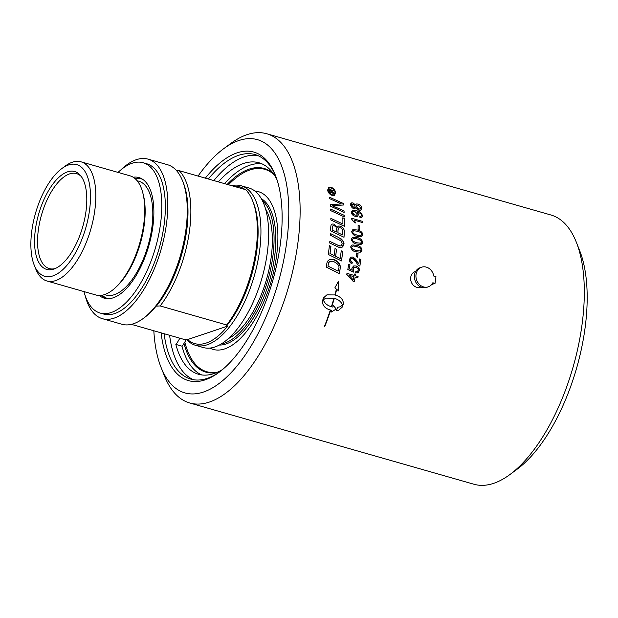 <?xml version="1.0" encoding="UTF-8"?>
<svg xmlns="http://www.w3.org/2000/svg" width="618" height="618" viewBox="0 0 618 618"><rect width="100%" height="100%" fill="white"/><g stroke="black" fill="none" stroke-linecap="round" stroke-linejoin="round"><path stroke-width="0.93" d="M355.806 261.708L352.53 258.309L351.14 258.417L350.329 260.139L352.306 262.287L351.974 263.531C350.468 263.253 349.533 262.009 349.185 259.815L350.893 257.057L352.724 257.042L358.826 263.932A140.016 63.098 -74 0 0 359.012 262.627A140.016 63.098 -74 0 0 359.506 258.957L360.796 259.344A139.969 63.075 106 0 1 359.861 266.041C359.112 266.18 357.868 264.921 356.153 262.271L355.806 261.708M356.965 261.352L358.826 263.932M341.229 250.815L342.712 251.565A140.016 63.098 106 0 1 341.939 257.745A140.016 63.098 106 0 1 341.476 260.927L328.282 254.454A140.016 63.098 -74 0 0 328.359 253.859A140.016 63.098 -74 0 0 329.394 245.616L330.908 246.343A140.016 63.098 106 0 1 330.012 253.527L334.129 255.543A140.016 63.098 -74 0 0 334.137 255.512A140.016 63.098 -74 0 0 335.026 248.536L336.532 249.27A140.016 63.098 106 0 1 335.674 255.952A140.016 63.098 106 0 1 335.628 256.277L340.224 258.533A140.016 63.098 -74 0 0 340.394 257.304A140.016 63.098 -74 0 0 341.229 250.815L342.712 251.565A139.969 63.075 106 0 1 341.453 260.912M161.066 367.424L164.403 375.829A140.016 63.098 -74 0 0 189.765 402.998A140.016 63.098 -74 0 0 297.606 245.068A140.016 63.098 -74 0 0 266.744 133.751A140.016 63.098 -74 0 0 247.053 134.654A140.016 63.098 -74 0 0 230.854 143.407L223.577 148.776A131.719 59.359 106 0 1 238.818 140.541A131.719 59.359 106 0 1 273.712 296.988A131.719 59.359 106 0 1 161.066 367.424A131.719 59.359 106 0 1 153.828 330.769M266.744 133.751L550.947 215.002A140.016 63.098 106 0 1 576.308 242.171A140.016 63.098 106 0 1 581.801 326.319A140.016 63.098 106 0 1 509.858 474.593A140.016 63.098 106 0 1 473.967 484.249L189.765 402.998M360.819 259.336A140.016 63.098 106 0 1 360.333 262.998A140.016 63.098 106 0 1 359.885 266.041M346.768 274.4A140.016 63.098 -74 0 0 346.968 273.357L354.176 275.419A140.016 63.098 -74 0 0 354.438 274.021L355.69 274.377A140.016 63.098 106 0 1 355.427 275.775L358.092 276.54A140.016 63.098 106 0 1 357.845 277.814L355.188 277.049A140.016 63.098 106 0 1 354.276 281.545L353.025 281.19L346.768 274.4M359.352 270.614L358.139 272.631L355.674 273.025L355.79 271.665L357.451 271.441L358.224 270.313C358.525 269.147 357.729 268.158 355.852 267.339L354.214 267.293L353.21 268.127L353.743 270.985L353.365 272.129L347.826 269.494A140.016 63.098 -74 0 0 348.676 264.404L349.981 264.774A140.016 63.098 106 0 1 349.301 268.876L352.198 270.275L351.835 268.127L353.697 265.941L355.953 265.987C358.587 267.13 359.715 268.668 359.352 270.614L357.467 272.963M327.393 261.368L329.487 259.46L333.303 259.575C335.86 259.637 338.17 261.939 340.232 266.474L340.124 269.023A140.016 63.098 106 0 1 339.259 273.565L326.196 267.046A140.016 63.098 -74 0 0 326.883 263.245L327.393 261.368M330.259 310.298L330.599 310.39A140.016 63.098 106 0 1 324.682 326.76L324.35 326.667A140.016 63.098 -74 0 0 330.259 310.298L330.568 310.398A139.969 63.075 106 0 1 324.659 326.752M342.395 306.984L338.803 310.143L336.455 310.638A140.016 63.098 -74 0 0 337.505 307.339L339.838 306.852L342.503 305.23C341.375 301.862 338.649 299.545 334.307 298.285A140.016 63.098 106 0 1 331.827 306.574L331.487 306.482A140.016 63.098 -74 0 0 333.975 298.193L325.949 298.123L323.299 299.738C324.628 303.554 327.834 306.003 332.909 307.084A140.016 63.098 -74 0 0 333.419 305.446L336.192 309.054L331.287 312.059A140.016 63.098 -74 0 0 331.843 310.383C325.686 309.07 322.542 306.034 322.411 301.267A140.016 63.098 -74 0 0 323.392 297.992L326.876 294.871L334.879 294.94A140.016 63.098 -74 0 0 336.408 289.131L334.848 287.895L338.463 281.221L338.656 290.908L336.702 289.363A140.016 63.098 106 0 1 335.219 295.041C340.595 296.594 343.314 299.483 343.376 303.708A140.016 63.098 106 0 1 342.395 306.984L338.803 310.143M362.55 215.643L361.955 217.25L359.977 217.521L359.792 216.37L361.02 216.254L361.453 215.296C361.669 214.245 360.279 213.133 357.266 211.951L358.594 214.523L357.405 216.4L355.149 216.308C352.978 215.69 351.665 214.338 351.209 212.244L352.507 210.213L356.292 210.56C358.262 212.082 359.39 209.471 362.55 215.643L361.515 217.49M353.133 211.271L352.299 212.445C352.198 213.341 353.133 214.237 355.095 215.134L356.571 215.188L357.397 213.913L354.747 211.356L353.851 211.194L352.724 211.495L352.33 212.438L355.126 215.126L356.571 215.188M356.988 211.874L358.618 214.516L357.382 216.408M359.792 216.37L360.858 216.331M352.507 210.213L356.316 210.553C357.49 211.765 359.267 209.355 362.581 215.636M333.712 190.746L331.82 191.487A140.016 63.098 106 0 1 331.959 192.322L334.091 192.932A140.016 63.098 106 0 1 334.199 193.573L329.541 192.244A140.016 63.098 -74 0 0 329.178 190.128L329.973 189.178L331.634 190.753L333.565 189.989A140.016 63.098 106 0 1 333.712 190.746L331.789 191.503A139.969 63.075 106 0 1 331.928 192.329L334.068 192.94A139.969 63.075 106 0 1 334.168 193.565M329.51 189.286L329.942 189.185M329.973 189.178L330.437 189.332M330.468 189.317L330.985 189.718M331.016 189.711L331.318 190.097M331.348 190.081L331.657 190.738M329.997 189.927L329.811 190.414A139.969 63.075 106 0 1 330.051 191.796L331.325 192.144A140.016 63.098 -74 0 0 331.086 190.769L329.873 190.004M333.542 190.004A139.969 63.075 106 0 1 333.681 190.761M329.904 189.989L329.811 190.414M329.842 190.398A140.016 63.098 106 0 1 330.082 191.781L330.051 191.796M330.082 191.781L331.325 192.144M335.018 248.56L336.509 249.278A139.969 63.075 106 0 1 335.605 256.285L340.224 258.533M329.394 245.632L330.877 246.35A139.969 63.075 106 0 1 329.989 253.534L334.129 255.543M335.219 295.041L335.188 295.049C340.564 296.601 343.291 299.491 343.353 303.716A139.969 63.075 106 0 1 342.372 306.991M337.498 307.347L339.838 306.852M334.284 298.293L334.307 298.285A139.969 63.075 106 0 1 331.804 306.567M336.702 289.363L336.679 289.379A139.969 63.075 106 0 1 335.188 295.049M338.44 281.236L338.625 290.923M323.299 299.738L323.276 299.753C324.604 303.569 327.803 306.01 332.878 307.092L332.909 307.084M325.933 298.131L323.276 299.753M326.868 294.871L334.879 294.94M333.396 305.454L336.169 309.062L331.263 312.067M330.429 233.558L338.301 237.32C342.982 240.379 344.782 242.696 343.724 244.272L341.592 247.571L339.359 247.532L329.664 242.998A140.016 63.098 -74 0 0 329.827 241.36L339.514 245.956L340.812 245.964L342.217 243.909L341.244 241.005L330.321 235.172A140.016 63.098 -74 0 0 330.429 233.558L338.278 237.327C339.444 238.525 342.704 237.76 343.701 244.28L342.843 246.69L341.576 247.571M329.827 241.36L338.023 245.315L340.804 245.964M338.486 226.057L340.116 226.095C342.99 227.517 344.38 229.301 344.296 231.456A140.016 63.098 106 0 1 344.017 237.258L330.576 230.869A140.016 63.098 -74 0 0 330.738 227.161L331.016 225.215L332.214 224.04L334.052 224.11L337.281 227.231L338.378 226.095L340.085 226.103C342.828 227.084 344.226 228.869 344.272 231.464A139.969 63.075 106 0 1 343.994 237.25M332.214 224.04L334.075 224.102L337.281 227.231M332.16 229.996L336.408 231.989A140.016 63.098 -74 0 0 336.509 229.572L336.03 226.984L334.129 225.616L333.071 225.585L332.283 227.447A140.016 63.098 106 0 1 332.183 229.989L332.16 229.996A139.969 63.075 106 0 0 332.252 227.455L333.04 225.593M337.907 232.731L342.581 234.925A140.016 63.098 -74 0 0 342.712 232.198L342.689 230.746C342.372 229.062 341.507 228.057 340.093 227.733L338.919 227.679L338.069 229.672A140.016 63.098 106 0 1 337.938 232.723L337.907 232.731A139.969 63.075 106 0 0 338.038 229.687L338.919 227.679M332.183 229.989L336.408 231.989M337.938 232.723L342.581 234.925M329.471 259.46L333.28 259.583C337.899 261.538 340.209 263.84 340.209 266.482L340.093 269.031A139.969 63.075 106 0 1 339.236 273.55M338.1 271.14A140.016 63.098 -74 0 0 338.479 269.131C340.039 266.288 338.193 263.662 332.94 261.236L329.541 261.391L328.367 263.886A139.969 63.075 106 0 1 327.965 266.111L338.077 271.147L327.965 266.111M328.954 262.017L328.39 263.878A140.016 63.098 106 0 1 327.996 266.095M330.12 261.105L328.923 262.032M342.828 217.799L344.35 218.502A139.969 63.075 106 0 1 344.396 226.288M330.862 218.393L342.897 224.002A140.016 63.098 -74 0 0 342.828 217.783L344.38 218.494A140.016 63.098 106 0 1 344.419 226.296L330.862 219.946A140.016 63.098 -74 0 0 330.862 218.37L342.897 224.002M353.728 265.925L355.929 265.995C357.729 266.064 358.865 267.602 359.328 270.622M355.79 271.673L357.111 271.596M352.198 270.275L349.278 268.884A139.969 63.075 106 0 0 349.95 264.782L349.981 264.774M354.214 267.293L352.955 268.83L353.72 270.993L353.341 272.121M348.668 264.419L349.95 264.782M330.584 209.077L344.249 215.365A139.969 63.075 106 0 1 344.303 216.91M344.334 216.918L330.661 210.607A140.016 63.098 -74 0 0 330.584 209.054L344.272 215.358A140.016 63.098 106 0 1 344.334 216.918M359.506 258.973L360.796 259.344M350.576 257.181L352.7 257.049C354.832 258.216 356.246 259.653 356.941 261.36M351.387 258.309L350.321 259.676C350.645 261.468 351.294 262.341 352.283 262.295L351.951 263.523M344.01 210.908A139.969 63.075 106 0 1 344.102 212.391L330.398 206.118A140.016 63.098 -74 0 0 330.29 204.612L341.453 203.94L329.718 198.71A140.016 63.098 -74 0 0 329.541 197.235L343.392 203.492A140.016 63.098 106 0 1 343.546 204.998L332.368 205.709L344.041 210.9A140.016 63.098 106 0 1 344.126 212.407M329.541 197.258L343.361 203.507A139.969 63.075 106 0 1 343.523 204.998M330.29 204.62L341.453 203.94M332.399 205.701L344.041 210.9M358.061 253.388A140.016 63.098 106 0 1 357.629 257.181L356.254 256.787A140.016 63.098 -74 0 0 356.686 253.001L358.038 253.403A139.969 63.075 106 0 1 357.606 257.173M356.686 253.017L358.038 253.403M354.431 274.037L355.667 274.384A139.969 63.075 106 0 1 355.404 275.782L358.069 276.547A139.969 63.075 106 0 1 357.83 277.806M346.961 273.372L354.176 275.419M355.188 277.049L355.157 277.065A139.969 63.075 106 0 1 354.253 281.545M348.915 275.257L353.257 279.946A140.016 63.098 -74 0 0 353.929 276.694L348.915 275.257L353.257 279.946M352.785 246.057L351.781 247.254C350.931 248.034 352.384 249.124 356.153 250.514L359.885 250.962L360.897 249.78C361.623 248.899 360.163 247.81 356.516 246.52L353.148 245.979L351.758 247.262C351.627 248.529 353.087 249.618 356.123 250.522L359.915 250.954M352.028 244.967L356.617 245.261C359.552 245.694 361.352 247.316 362.017 250.143L361.491 251.456L360.248 252.214L356.022 251.773C353.396 251.58 351.611 249.95 350.661 246.883L352.16 244.913M351.997 244.975L356.594 245.269C360.039 246.134 361.839 247.756 361.993 250.151L360.17 252.229M352.669 237.227L357.096 237.582C360.031 238.03 361.862 239.645 362.604 242.426L362.117 243.731L360.92 244.465L356.71 244.033C354.099 243.824 352.275 242.202 351.248 239.174L352.538 237.281L357.073 237.598C360.495 238.44 362.333 240.054 362.581 242.434L360.819 244.496M353.28 238.378L352.345 239.552C352.337 240.865 353.813 241.947 356.771 242.789L360.58 243.214M357.034 238.826L353.326 238.363L352.368 239.537C351.781 240.487 353.257 241.568 356.795 242.781L360.518 243.237L361.484 242.071C362.395 241.368 360.912 240.294 357.034 238.826M353.403 230.831L352.677 231.92C352.731 233.233 354.23 234.307 357.173 235.141L360.873 235.605M357.196 235.126L360.897 235.597L361.816 234.446C361.963 233.225 360.456 232.152 357.304 231.225L353.612 230.746L352.7 231.912C352.754 233.225 354.253 234.299 357.196 235.126L357.173 235.141M352.801 229.672L357.32 229.996C360.255 230.452 362.125 232.051 362.936 234.801L361.468 236.771L357.15 236.37C354.5 236.115 352.639 234.508 351.58 231.541L352.924 229.626M352.77 229.687L357.297 230.004C360.727 230.854 362.596 232.461 362.913 234.809L361.6 236.725M358.108 225.477L359.475 225.871A140.016 63.098 106 0 1 359.483 229.51L358.108 229.116A140.016 63.098 -74 0 0 358.108 225.477L359.452 225.879A139.969 63.075 106 0 1 359.452 229.502M358.664 209.008L360.286 208.907L360.765 207.748L358.309 205.23L357.358 205.106L356.238 206.497L358.664 209.008L359.993 209.046M356.988 205.191L356.262 206.489L358.695 209M352.252 204.118L351.627 205.161L353.488 207.161L354.771 207.084L355.134 206.142L353.249 204.149L351.75 204.535L351.657 205.153L353.519 207.146L354.516 207.2M355.806 207.594L355.049 208.39L353.681 208.343C352.584 208.459 351.534 207.293 350.53 204.844L350.615 203.832L351.897 202.843L353.102 202.974L355.504 204.983L356.424 203.979L358.154 204.056C359.892 204.38 361.136 205.717 361.893 208.073L360.711 210.244L358.811 210.182L355.806 207.594L355.01 208.405M356.401 203.986L358.123 204.071C360.757 205.385 362.001 206.721 361.862 208.081L360.696 210.251M355.504 204.983L353.079 202.99L351.526 202.928M351.526 218.254L362.673 221.437A139.969 63.075 106 0 1 362.712 222.604L354.029 220.116L355.713 222.959M354.029 220.116L355.744 222.951L354.415 222.573L351.549 219.004A140.016 63.098 -74 0 0 351.526 218.231L362.696 221.429A140.016 63.098 106 0 1 362.735 222.611M328.197 190.383C329.039 192.955 330.375 194.431 332.183 194.824L333.913 194.871L335.095 192.337C334.871 190.522 333.511 189.062 331.016 187.942L329.286 187.887L328.22 190.375C328.166 191.904 329.494 193.38 332.214 194.817L333.929 194.871M329.286 187.887L328.22 190.375M330.885 187.308C333.156 187.857 334.771 189.595 335.728 192.522L334.353 195.527L332.306 195.466C329.788 194.562 328.212 192.808 327.586 190.189L328.861 187.231L330.885 187.308M328.846 187.239L330.854 187.316C333.009 187.764 334.624 189.502 335.705 192.53L334.323 195.535M222.766 369.371A109.989 49.564 106 0 1 198.54 374.269A109.989 49.564 106 0 1 175.852 344.411L182.009 346.18A22.186 9.996 106 0 0 183.986 343.454A22.186 9.996 -74 0 0 186.304 339.251M218.393 181.877A109.989 49.564 106 0 1 259.004 162.773A109.989 49.564 106 0 1 276.988 179.738M182.009 346.18A109.989 49.564 -74 0 0 201.684 374.933M262.024 163.87A109.989 49.564 -74 0 0 224.55 183.639M175.852 344.411A22.186 9.996 -74 0 0 179.799 338.193M273.604 173.982A105.917 47.733 -74 0 0 264.048 168.444A105.917 47.733 -74 0 0 227.192 184.396M183.986 343.454A105.917 47.733 -74 0 0 205.817 372.121A105.917 47.733 -74 0 0 216.848 372.469M420.92 287.061L420.402 287.231A8.235 7.022 -108.6 0 1 413.311 285.246A8.235 7.022 -108.6 0 1 410.715 277.405A8.235 7.022 -108.6 0 1 415.157 271.626L415.675 271.449M428.235 286.852A10.375 8.845 -108.6 0 1 416.555 279.838A10.375 8.845 -108.6 0 1 421.63 267.192L420.093 267.71A10.375 8.845 -108.6 0 0 415.01 280.356A10.375 8.845 -108.6 0 0 426.698 287.37L428.235 286.852A10.375 8.845 -108.6 0 0 432.847 282.758L435.033 283.392L431.673 284.519M435.033 283.392L435.976 276.702L433.782 276.076A10.375 8.845 -108.6 0 0 421.63 267.192M161.12 332.847A118.849 53.557 -74 0 0 218.934 372.407A118.849 53.557 -74 0 0 280 246.559A118.849 53.557 -74 0 0 275.334 175.133A118.849 53.557 -74 0 0 205.346 178.146M208.359 179.011A116.771 52.623 106 0 1 255.018 154.57A116.771 52.623 106 0 1 275.744 176.2M219.846 371.719A116.771 52.623 106 0 1 190.815 379.12A116.771 52.623 106 0 1 164.125 333.712M198.061 176.068A131.719 59.359 106 0 1 223.577 148.776M193.604 379.738A116.771 52.623 106 0 1 169.61 335.28M213.843 180.58A116.771 52.623 106 0 1 257.714 155.52M509.858 474.593L517.135 469.224A131.719 59.359 -74 0 0 579.645 250.576L576.308 242.171M206.729 372.36A105.917 47.733 106 0 1 195.265 364.095M250.846 169.68A105.917 47.733 106 0 1 264.952 168.722M215.566 372.693A105.269 47.439 106 0 1 207.524 371.936L206.829 371.735A105.269 47.439 106 0 1 184.836 342.063M228.467 184.759A105.269 47.439 106 0 1 249.896 169.981A105.269 47.439 106 0 1 264.705 169.301L265.4 169.502A105.269 47.439 106 0 1 272.631 173.11M261.229 198.579A76.678 34.554 106 0 1 274.438 257.953A76.678 34.554 106 0 1 219.351 345.053M255.018 191.178A82.063 36.987 106 0 1 258.672 191.719M213.558 349.518A82.063 36.987 106 0 1 210.166 348.05M254.801 191.001A82.063 36.987 106 0 1 258.324 191.619A82.063 36.987 106 0 1 274.307 268.753A82.063 36.987 106 0 1 224.751 348.892A82.063 36.987 106 0 1 213.21 349.425A82.063 36.987 106 0 1 209.888 348.081M264.705 169.301A105.269 47.439 106 0 1 274.106 174.716M217.667 372.106A105.269 47.439 106 0 1 206.829 371.735M265.531 208.93A72.924 32.862 106 0 1 266.536 279.313A72.924 32.862 106 0 1 228.475 338.533M231.673 185.678A82.974 37.397 106 0 1 241.159 185.763L248.838 187.957A82.974 37.397 106 0 1 264.998 265.949A82.974 37.397 106 0 1 214.894 346.976A82.974 37.397 106 0 1 203.222 347.517L195.543 345.315A82.974 37.397 106 0 1 186.389 339.243M226.698 324.968A82.974 37.397 -74 0 0 252.631 200.85A82.974 37.397 -74 0 0 245.709 189.687L179.166 170.661A82.974 37.397 106 0 1 160.155 305.941L226.698 324.968L226.427 326.165A80.896 36.454 -74 0 0 253.465 202.951L252.631 200.85M101.646 295.311A62.75 28.281 -74 0 0 106.226 298.602M140.649 178.2A62.75 28.281 -74 0 0 135.018 178.579M108.266 298.726A62.163 28.019 106 0 1 102.279 295.203M135.496 179.004A62.163 28.019 106 0 1 142.449 179.181M81.051 161.831L129.958 175.813A61.978 27.926 106 0 1 142.688 192.422A61.978 27.926 106 0 1 143.615 225.083A61.978 27.926 106 0 1 115.466 287.617A61.978 27.926 106 0 1 95.883 294.987L46.976 281.005A61.978 27.926 -74 0 0 94.708 211.101A61.978 27.926 -74 0 0 81.051 161.831A61.978 27.926 -74 0 0 65.16 166.103L61.754 168.621A58.084 26.18 106 0 1 89.448 210.792A58.084 26.18 106 0 1 63.824 268.668A58.084 26.18 106 0 1 34.191 265.037A58.084 26.18 106 0 1 61.754 168.621M34.191 265.037L35.751 268.977A61.978 27.926 -74 0 0 46.976 281.005M131.371 324.35L183.878 339.359L187.702 339.182A147.416 38.973 -172 0 0 187.602 339.56L227.64 326.103A147.416 38.973 -172 0 0 226.427 326.165M160.155 305.941L156.323 306.126A147.416 38.973 -172 0 0 156.424 305.74A81.545 36.748 106 0 1 144.403 317.613L143.152 318.533A82.974 37.397 -74 0 0 185.786 230.668A82.974 37.397 -74 0 0 182.526 180.804A82.974 37.397 -74 0 0 167.501 164.705L148.026 159.135A82.974 37.397 106 0 1 166.312 225.099A82.974 37.397 106 0 1 114.083 318.154A82.974 37.397 106 0 1 102.41 318.687A82.974 37.397 106 0 1 85.099 295.396M176.655 170.777L179.166 170.661M241.159 185.763A82.974 37.397 106 0 1 259.452 251.735A82.974 37.397 106 0 1 207.215 344.782A82.974 37.397 106 0 1 195.543 345.315M102.41 318.687L121.877 324.257A82.974 37.397 -74 0 0 133.55 323.724A82.974 37.397 -74 0 0 143.152 318.533M121.02 169.757A82.974 37.397 106 0 1 148.026 159.135M187.602 339.56A81.545 36.748 -74 0 0 227.64 326.103M245.022 189.494A81.545 36.748 -74 0 0 233.465 186.188M156.323 306.126A80.896 36.454 -74 0 0 183.361 182.905L182.526 180.804M67.509 171.858A50.892 22.936 -74 0 0 35.489 228.814A50.892 22.936 -74 0 0 53.72 269.108A50.892 22.936 -74 0 0 82.727 226.767A50.892 22.936 -74 0 0 80.487 175.489A50.892 22.936 -74 0 0 67.509 171.858M54.956 268.645A49.394 22.263 106 0 1 49.324 268.591A49.394 22.263 106 0 1 39.706 222.163A49.394 22.263 106 0 1 69.533 173.921A49.394 22.263 106 0 1 76.477 173.604A49.394 22.263 106 0 1 81.29 176.532M221.306 343.94A76.23 34.353 -74 0 0 267.965 279.722A76.23 34.353 -74 0 0 262.295 200.549M143.144 162.727L146.705 163.747A78.177 35.234 106 0 1 159.089 248.598A78.177 35.234 106 0 1 103.724 314.075L100.162 313.063A78.177 35.234 -74 0 0 155.527 247.579A78.177 35.234 -74 0 0 143.144 162.727A78.177 35.234 -74 0 0 132.152 163.237A78.177 35.234 -74 0 0 118.046 172.407M83.971 291.58A78.177 35.234 -74 0 0 100.162 313.063M133.156 177.219A62.75 28.281 106 0 1 138.903 177.567A62.75 28.281 106 0 1 148.845 245.67A62.75 28.281 106 0 1 104.403 298.224A62.75 28.281 106 0 1 99.343 295.474M142.688 192.422L143.191 194.307A59.876 26.983 106 0 1 144.087 225.864A59.876 26.983 106 0 1 116.895 286.281L115.466 287.617M137.211 180.842A59.228 26.69 106 0 1 151.75 228.251A59.228 26.69 106 0 1 104.705 294.554"/></g></svg>

